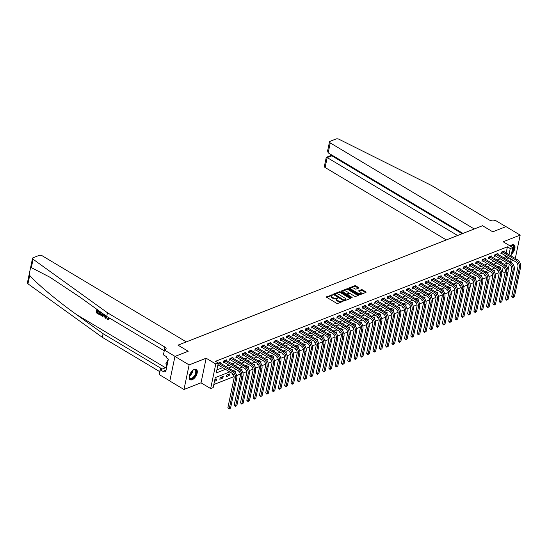 <?xml version="1.0" encoding="UTF-8"?>
<svg xmlns="http://www.w3.org/2000/svg" width="548" height="548" viewBox="0 0 548 548"><rect width="100%" height="100%" fill="white"/><g stroke="black" fill="none" stroke-linecap="round" stroke-linejoin="round"><path stroke-width="0.82" d="M332.609 294.824L326.615 296.79A0.76 0.363 11.8 0 0 326.43 296.968A0.76 0.363 11.8 0 0 326.677 297.317L336.691 303.304A0.76 0.363 11.8 0 0 337.739 303.441L343.007 301.379L342.959 301.01L341.548 301.181A2.425 1.151 11.8 0 1 338.178 300.742L337.342 300.242A2.425 1.151 11.8 0 1 336.554 299.126A2.425 1.151 11.8 0 1 337.15 298.557L337.787 297.92L336.369 298.091A2.425 1.151 11.8 0 1 333.006 297.646L332.17 297.146A2.425 1.151 11.8 0 1 331.382 296.03A2.425 1.151 11.8 0 1 331.972 295.461L332.609 294.824M332.184 295.379L326.731 297.359M342.534 301.564L341.404 301.845L341.548 301.181M337.356 298.475L336.232 298.756L336.369 298.091M511.38 254.251A6.021 3.11 120.9 0 0 514.723 249.018A6.021 3.11 120.9 0 0 514.01 244.846A6.021 3.11 120.9 0 0 512.003 244.833A6.021 3.11 120.9 0 0 510.209 245.997M194.321 369.393A6.021 3.11 120.9 0 0 189.786 374.551A6.021 3.11 120.9 0 0 190.156 379.743A6.021 3.11 120.9 0 0 192.156 379.757A6.021 3.11 120.9 0 0 196.691 374.606A6.021 3.11 120.9 0 0 196.328 369.414A6.021 3.11 120.9 0 0 194.321 369.393M358.693 288.097A0.76 0.363 11.8 0 0 358.878 287.919A0.76 0.363 11.8 0 0 358.639 287.57L355.823 285.892A0.76 0.363 11.8 0 0 354.775 285.748L348.925 288.043A0.76 0.363 11.8 0 0 348.74 288.221A0.76 0.363 11.8 0 0 348.987 288.57L359.009 294.557A0.76 0.363 11.8 0 0 360.057 294.694L365.9 292.399A0.76 0.363 11.8 0 0 366.085 292.228A0.76 0.363 11.8 0 0 365.845 291.879L362.447 289.844A0.76 0.363 11.8 0 0 361.392 289.707L358.892 290.687A0.76 0.363 11.8 0 0 358.707 290.865A0.76 0.363 11.8 0 0 358.954 291.214L360.639 292.221A2.028 0.966 11.8 0 1 361.296 293.153A2.028 0.966 11.8 0 1 360.036 293.769A2.028 0.966 11.8 0 1 357.988 293.262L351.391 289.323A2.028 0.966 11.8 0 1 350.734 288.385A2.028 0.966 11.8 0 1 351.994 287.775A2.028 0.966 11.8 0 1 354.042 288.282L355.145 288.94A0.76 0.363 11.8 0 0 356.193 289.077L358.693 288.097M506.14 252.984L507.421 246.833L510.257 248.525L512.784 247.538L511.031 255.909M462.964 233.407L328.177 152.858L327.594 150.967L329.499 141.857A2.315 1.103 11.8 0 1 330.067 141.316L336.04 138.973A2.315 1.103 11.8 0 1 339.041 139.274L431.755 185.608L489.159 219.912A3.857 1.836 11.8 0 0 494.515 220.611L495.269 220.317L505.9 226.673L492.755 231.825L506.003 226.632L520.175 235.099L503.146 241.778L512.784 247.538M174.949 356.44L189.122 364.906L183.984 389.491L169.812 381.018L174.949 356.44L188.197 351.247L177.99 345.144L482.548 225.728L492.755 231.825L482.548 225.728L474.246 228.982L330.252 142.925L328.177 152.858M183.984 389.491L201.02 382.812L206.151 358.228L189.122 364.906M206.151 358.228L215.789 363.988L218.316 363.002L216.234 372.969L225.488 369.338M507.421 246.833L215.48 361.303L218.316 363.002M340.418 291.933A0.76 0.363 11.8 0 0 339.37 291.789L333.52 294.084A0.76 0.363 11.8 0 0 333.335 294.262A0.76 0.363 11.8 0 0 333.581 294.612L343.603 300.599A0.76 0.363 11.8 0 0 344.651 300.736L350.494 298.441A0.76 0.363 11.8 0 0 350.679 298.263A0.76 0.363 11.8 0 0 350.439 297.913L340.418 291.933L340.281 292.598A0.76 0.363 11.8 0 0 339.226 292.454L333.643 294.646M341.226 291.063L347.069 288.769A0.76 0.363 11.8 0 1 348.124 288.912L358.139 294.893A0.76 0.363 11.8 0 1 358.385 295.242A0.76 0.363 11.8 0 1 358.2 295.42L355.7 296.406A0.76 0.363 11.8 0 1 354.645 296.263L350.583 293.838A0.76 0.363 11.8 0 0 349.535 293.701L347.87 294.351A0.76 0.363 11.8 0 0 347.685 294.529A0.76 0.363 11.8 0 0 347.932 294.879L352.165 297.406L351.467 297.674L341.288 291.591A0.76 0.363 11.8 0 1 341.041 291.241A0.76 0.363 11.8 0 1 341.226 291.063L341.137 291.481M515.298 258.457L520.175 235.099M216.871 369.907L222.659 367.64M225.803 366.406L228.961 365.167M232.112 363.934L235.27 362.694M238.421 361.461L241.579 360.221M244.73 358.988L247.888 357.748M251.039 356.515L254.197 355.275M257.348 354.042L260.506 352.802M263.656 351.569L266.814 350.33M269.965 349.09L273.123 347.857M276.274 346.617L279.432 345.384M282.576 344.144L285.741 342.904M288.885 341.671L292.05 340.431M295.194 339.198L298.352 337.958M301.503 336.725L304.661 335.486M307.812 334.253L310.969 333.013M314.12 331.78L317.278 330.54M320.429 329.307L323.587 328.067M326.738 326.834L329.896 325.594M333.047 324.361L336.205 323.121M339.356 321.882L342.514 320.649M345.665 319.409L348.823 318.176M351.967 316.936L355.131 315.696M358.276 314.463L361.433 313.223M364.584 311.99L367.742 310.75M370.893 309.517L374.051 308.277M377.202 307.044L380.36 305.805M383.511 304.572L386.669 303.332M389.82 302.099L392.978 300.859M396.129 299.626L399.286 298.386M402.438 297.146L405.595 295.913M408.746 294.673L411.904 293.44M415.048 292.2L418.213 290.961M421.357 289.728L424.522 288.488M427.666 287.255L430.824 286.015M433.975 284.782L437.133 283.542M440.284 282.309L443.442 281.069M446.593 279.836L449.75 278.596M452.901 277.363L456.059 276.124M459.21 274.891L462.368 273.651M465.519 272.418L468.677 271.178M471.828 269.938L474.986 268.705M478.137 267.465L481.295 266.232M484.439 264.992L487.604 263.752M490.748 262.519L493.906 261.28M497.057 260.047L500.214 258.807M503.365 257.574L505.338 256.8L505.557 255.758M220.207 363.064L220.371 362.283L218.296 363.098M226.516 360.591L226.68 359.81L223.653 361.002L223.303 362.66L224.125 362.338M232.825 358.118L232.989 357.337L229.961 358.529L229.612 360.187L230.434 359.865M239.134 355.645L239.298 354.864L236.27 356.049L235.921 357.714L236.743 357.392M245.442 353.165L245.607 352.391L242.579 353.576L242.23 355.241L243.052 354.919M251.751 350.693L251.916 349.919L248.888 351.104L248.539 352.768L249.361 352.446M258.06 348.22L258.218 347.446L255.19 348.631L254.847 350.295L255.669 349.973M264.369 345.747L264.526 344.973L261.499 346.158L261.156 347.822L261.978 347.494M270.678 343.274L270.835 342.5L267.808 343.685L267.465 345.343L268.287 345.021M276.98 340.801L277.144 340.027L274.116 341.212L273.774 342.87L274.596 342.548M283.289 338.328L283.453 337.547L280.425 338.739L280.076 340.397L280.905 340.075M289.597 335.856L289.762 335.075L286.734 336.267L286.385 337.924L287.207 337.602M295.906 333.383L296.071 332.602L293.043 333.794L292.694 335.451L293.516 335.129M302.215 330.91L302.38 330.129L299.352 331.321L299.002 332.979L299.825 332.657M308.524 328.437L308.688 327.656L305.661 328.841L305.311 330.506L306.133 330.184M314.833 325.957L314.997 325.183L311.97 326.368L311.62 328.033L312.442 327.711M321.142 323.484L321.306 322.71L318.278 323.895L317.929 325.56L318.751 325.238M327.451 321.012L327.608 320.238L324.58 321.423L324.238 323.087L325.06 322.765M333.759 318.539L333.917 317.765L330.889 318.95L330.547 320.614L331.369 320.285M340.068 316.066L340.226 315.292L337.198 316.477L336.856 318.135L337.678 317.813M346.37 313.593L346.535 312.819L343.507 314.004L343.158 315.662L343.986 315.34M352.679 311.12L352.844 310.339L349.816 311.531L349.466 313.189L350.295 312.867M358.988 308.647L359.152 307.866L356.125 309.058L355.775 310.716L356.597 310.394M365.297 306.174L365.461 305.394L362.434 306.585L362.084 308.243L362.906 307.921M371.606 303.702L371.77 302.921L368.742 304.113L368.393 305.77L369.215 305.448M377.915 301.229L378.079 300.448L375.051 301.633L374.702 303.297L375.524 302.976M384.223 298.749L384.388 297.975L381.36 299.16L381.011 300.825L381.833 300.503M390.532 296.276L390.697 295.502L387.662 296.687L387.32 298.352L388.142 298.03M396.841 293.803L396.999 293.029L393.971 294.214L393.628 295.879L394.45 295.557M403.15 291.331L403.307 290.556L400.28 291.742L399.937 293.406L400.759 293.077M409.459 288.858L409.616 288.084L406.589 289.269L406.246 290.926L407.068 290.604M415.761 286.385L415.925 285.611L412.897 286.796L412.548 288.454L413.377 288.132M422.07 283.912L422.234 283.131L419.206 284.323L418.857 285.981L419.686 285.659M428.378 281.439L428.543 280.658L425.515 281.85L425.166 283.508L425.988 283.186M434.687 278.966L434.852 278.185L431.824 279.377L431.475 281.035L432.297 280.713M440.996 276.493L441.161 275.713L438.133 276.904L437.784 278.562L438.606 278.24M447.305 274.021L447.469 273.24L444.442 274.425L444.092 276.089L444.914 275.767M453.614 271.541L453.778 270.767L450.751 271.952L450.401 273.616L451.223 273.294M459.923 269.068L460.08 268.294L457.053 269.479L456.71 271.144L457.532 270.822M466.232 266.595L466.389 265.821L463.361 267.006L463.019 268.671L463.841 268.342M472.54 264.122L472.698 263.348L469.67 264.533L469.328 266.198L470.15 265.869M478.842 261.649L479.007 260.875L475.979 262.06L475.63 263.718L476.459 263.396M485.151 259.177L485.316 258.403L482.288 259.588L481.939 261.245L482.767 260.923M491.46 256.704L491.625 255.923L488.597 257.115L488.247 258.772L489.069 258.451M497.769 254.231L497.933 253.45L494.906 254.642L494.556 256.3L495.378 255.978M504.078 251.758L504.242 250.977L501.215 252.169L500.865 253.827L501.687 253.505M213.816 384.525L234.071 376.586M236.654 375.572L240.38 374.113M242.956 373.099L246.689 371.64M249.265 370.626L252.998 369.167M255.574 368.153L259.307 366.687M261.882 365.68L265.616 364.215M268.191 363.208L271.924 361.742M274.5 360.735L278.233 359.269M280.809 358.262L284.535 356.796M287.118 355.789L290.844 354.323M293.427 353.309L297.153 351.85M299.735 350.836L303.462 349.377M306.044 348.364L309.771 346.905M312.346 345.891L316.08 344.432M318.655 343.418L322.388 341.959M324.964 340.945L328.697 339.479M331.273 338.472L335.006 337.006M337.582 335.999L341.315 334.533M343.891 333.526L347.624 332.061M350.199 331.054L353.926 329.588M356.508 328.581L360.235 327.115M362.817 326.101L366.544 324.642M369.126 323.628L372.852 322.169M375.428 321.155L379.161 319.696M381.737 318.683L385.47 317.224M388.046 316.21L391.779 314.751M394.355 313.737L398.088 312.271M400.663 311.264L404.397 309.798M406.972 308.791L410.705 307.325M413.281 306.318L417.014 304.852M419.59 303.845L423.316 302.38M425.899 301.373L429.625 299.907M432.208 298.893L435.934 297.434M438.516 296.42L442.243 294.961M444.818 293.947L448.552 292.488M451.127 291.474L454.861 290.015M457.436 289.002L461.169 287.542M463.745 286.529L467.478 285.063M470.054 284.056L473.787 282.59M476.363 281.583L480.096 280.117M482.672 279.11L486.398 277.644M488.98 276.637L492.707 275.171M495.289 274.158L499.016 272.699M501.598 271.685L502.29 271.418L503.242 266.862M214.474 381.374L216.556 380.559L216.898 378.894L214.823 379.709M219.837 379.271L222.865 378.086L223.207 376.421L220.18 377.606L219.837 379.271M226.146 376.798L229.174 375.606L229.516 373.948L226.488 375.133L226.146 376.798M232.585 373.688L232.455 374.325L232.975 374.12M235.517 372.969L235.825 371.476L234.667 371.928M238.894 371.215L238.757 371.852L239.284 371.64M241.826 370.496L242.134 369.003L240.976 369.455M245.203 368.742L245.066 369.373L245.593 369.167M248.128 368.023L248.443 366.53L247.285 366.982M251.511 366.27L251.374 366.9L251.902 366.694M254.436 365.55L254.751 364.057L253.594 364.509M257.813 363.797L257.683 364.427L258.211 364.221M260.745 363.071L261.06 361.577L259.903 362.036M264.122 361.324L263.992 361.954L264.52 361.749M267.054 360.598L267.369 359.104L266.212 359.563M270.431 358.851L270.301 359.481L270.828 359.276M273.363 358.125L273.678 356.632L272.52 357.091M276.74 356.371L276.61 357.008L277.137 356.803M279.672 355.652L279.987 354.159L278.829 354.611M283.049 353.898L282.919 354.535L283.446 354.33M285.981 353.179L286.289 351.686L285.138 352.138M289.358 351.426L289.228 352.063L289.755 351.857M292.29 350.706L292.598 349.213L291.44 349.665M295.667 348.953L295.536 349.59L296.057 349.384M298.598 348.233L298.907 346.74L297.749 347.192M301.975 346.48L301.838 347.117L302.366 346.911M304.907 345.761L305.215 344.267L304.058 344.719M308.284 344.007L308.147 344.644L308.675 344.432M311.216 343.288L311.524 341.794L310.367 342.247M314.593 341.534L314.456 342.164L314.984 341.959M317.518 340.815L317.833 339.322L316.676 339.774M320.902 339.061L320.765 339.692L321.292 339.486M323.827 338.342L324.142 336.849L322.984 337.301M327.204 336.588L327.074 337.219L327.601 337.013M330.136 335.862L330.451 334.369L329.293 334.828M333.513 334.116L333.383 334.746L333.91 334.54M336.445 333.389L336.76 331.896L335.602 332.355M339.822 331.643L339.692 332.273L340.219 332.067M342.753 330.917L343.069 329.423L341.911 329.882M346.131 329.163L346 329.8L346.528 329.595M349.062 328.444L349.377 326.951L348.22 327.403M352.439 326.69L352.309 327.327L352.837 327.122M355.371 325.971L355.679 324.478L354.522 324.93M358.748 324.217L358.618 324.854L359.139 324.649M361.68 323.498L361.988 322.005L360.831 322.457M365.057 321.745L364.927 322.382L365.448 322.176M367.989 321.025L368.297 319.532L367.139 319.984M371.366 319.272L371.229 319.909L371.756 319.703M374.298 318.552L374.606 317.059L373.448 317.511M377.675 316.799L377.538 317.436L378.065 317.224M380.607 316.08L380.915 314.586L379.757 315.038M383.984 314.326L383.847 314.956L384.374 314.751M386.909 313.607L387.224 312.113L386.066 312.566M390.292 311.853L390.155 312.483L390.683 312.278M393.217 311.127L393.533 309.641L392.375 310.093M396.594 309.38L396.464 310.01L396.992 309.805M399.526 308.654L399.841 307.161L398.684 307.62M402.903 306.907L402.773 307.538L403.301 307.332M405.835 306.181L406.15 304.688L404.993 305.147M409.212 304.428L409.082 305.065L409.609 304.859M412.144 303.708L412.459 302.215L411.301 302.674M415.521 301.955L415.391 302.592L415.918 302.386M418.453 301.236L418.761 299.742L417.61 300.194M421.83 299.482L421.7 300.119L422.227 299.914M424.762 298.763L425.07 297.269L423.912 297.722M428.139 297.009L428.009 297.646L428.529 297.441M431.07 296.29L431.379 294.797L430.221 295.249M434.448 294.536L434.317 295.173L434.838 294.968M437.379 293.817L437.688 292.324L436.53 292.776M440.756 292.063L440.619 292.701L441.147 292.488M443.688 291.344L443.996 289.851L442.839 290.303M447.065 289.591L446.928 290.228L447.456 290.015M449.99 288.871L450.305 287.378L449.148 287.83M453.374 287.118L453.237 287.748L453.765 287.542M456.299 286.399L456.614 284.905L455.457 285.357M459.676 284.645L459.546 285.275L460.073 285.07M462.608 283.919L462.923 282.432L461.765 282.884M465.985 282.172L465.855 282.802L466.382 282.597M468.917 281.446L469.232 279.953L468.074 280.412M472.294 279.699L472.164 280.329L472.691 280.124M475.226 278.973L475.541 277.48L474.383 277.939M478.603 277.22L478.473 277.857L479 277.651M481.534 276.5L481.85 275.007L480.692 275.466M484.912 274.747L484.781 275.384L485.309 275.178M487.843 274.027L488.152 272.534L487.001 272.986M491.22 272.274L491.09 272.911L491.618 272.705M494.152 271.555L494.46 270.061L493.303 270.513M497.529 269.801L497.399 270.438L497.92 270.233M500.461 269.082L500.769 267.588L499.612 268.041M510.12 261.608L513.277 260.375M502.29 271.418L505.044 273.062M229.804 371.914L215.261 377.62L213.179 387.58L210.658 388.573L215.789 363.988M201.02 382.812L210.658 388.573M510.455 258.683L509.873 261.464M509.291 264.232L508.065 270.123M506.201 259.266L508.174 258.492L508.393 257.45M508.976 254.683L510.257 248.525M228.639 368.098L231.797 366.865M234.948 365.626L238.106 364.386M241.257 363.153L244.415 361.913M247.566 360.68L250.724 359.44M253.875 358.207L257.033 356.967M260.184 355.734L263.341 354.494M266.492 353.261L269.65 352.022M272.794 350.789L275.959 349.549M279.103 348.316L282.268 347.076M285.412 345.843L288.57 344.603M291.721 343.363L294.879 342.13M298.03 340.89L301.188 339.657M304.339 338.417L307.497 337.178M310.648 335.945L313.805 334.705M316.956 333.472L320.114 332.232M323.265 330.999L326.423 329.759M329.574 328.526L332.732 327.286M335.883 326.053L339.041 324.813M342.185 323.58L345.35 322.34M348.494 321.107L351.652 319.868M354.803 318.635L357.96 317.395M361.111 316.155L364.269 314.922M367.42 313.682L370.578 312.449M373.729 311.209L376.887 309.969M380.038 308.736L383.196 307.497M386.347 306.264L389.505 305.024M392.656 303.791L395.814 302.551M398.965 301.318L402.122 300.078M405.267 298.845L408.431 297.605M411.575 296.372L414.74 295.132M417.884 293.899L421.042 292.659M424.193 291.426L427.351 290.187M430.502 288.947L433.66 287.714M436.811 286.474L439.969 285.241M443.12 284.001L446.278 282.761M449.429 281.528L452.586 280.288M455.737 279.055L458.895 277.815M462.046 276.582L465.204 275.343M468.355 274.11L471.513 272.87M474.657 271.637L477.822 270.397M480.966 269.164L484.124 267.924M487.275 266.691L490.433 265.451M493.584 264.218L496.741 262.978M499.892 261.739L503.05 260.506M506.544 266.294L507.201 263.143L504.208 264.321M501.057 265.554L497.899 266.794M494.748 268.027L491.59 269.267M488.439 270.5L485.281 271.74M482.13 272.973L478.973 274.212M475.822 275.445L472.664 276.685M469.52 277.925L466.355 279.158M463.211 280.398L460.053 281.631M456.902 282.871L453.744 284.111M450.593 285.344L447.435 286.583M444.284 287.816L441.126 289.056M437.975 290.289L434.817 291.529M431.666 292.762L428.509 294.002M425.358 295.235L422.2 296.475M419.049 297.708L415.891 298.948M412.74 300.181L409.582 301.421M406.438 302.654L403.273 303.893M400.129 305.133L396.964 306.366M393.82 307.606L390.662 308.839M387.511 310.079L384.354 311.319M381.203 312.552L378.045 313.792M374.894 315.025L371.736 316.264M368.585 317.498L365.427 318.737M362.276 319.97L359.118 321.21M355.967 322.443L352.809 323.683M349.658 324.916L346.5 326.156M343.349 327.389L340.192 328.629M337.047 329.862L333.883 331.102M330.739 332.341L327.574 333.574M324.43 334.814L321.272 336.047M318.121 337.287L314.963 338.527M311.812 339.76L308.654 341M305.503 342.233L302.345 343.473M299.194 344.706L296.036 345.946M292.885 347.179L289.728 348.418M286.577 349.651L283.419 350.891M280.268 352.124L277.11 353.364M273.959 354.597L270.801 355.837M267.657 357.07L264.492 358.31M261.348 359.55L258.19 360.783M255.039 362.023L251.881 363.255M248.73 364.495L245.573 365.735M242.422 366.968L239.264 368.208M236.113 369.441L232.955 370.681M505.338 256.8L508.174 258.492M216.556 380.559L215.015 379.634M222.865 378.086L221.324 377.161M229.174 375.606L227.632 374.688M331.382 296.03L331.245 296.694A2.425 1.151 11.8 0 0 332.033 297.811L332.17 297.146M336.232 298.756A2.425 1.151 11.8 0 1 332.862 298.311L332.033 297.811M336.554 299.126L336.417 299.79A2.425 1.151 11.8 0 0 337.205 300.907L337.342 300.242M341.404 301.845A2.425 1.151 11.8 0 1 338.041 301.407L337.205 300.907M350.241 298.544L340.281 292.598M334.849 294.338L343.678 299.962L345.137 299.777A2.425 1.151 11.8 0 0 345.726 299.208A2.425 1.151 11.8 0 0 344.939 298.091L338.931 294.495A2.425 1.151 11.8 0 0 335.568 294.057L334.849 294.338M344.028 300.756L344.418 300.057M345.726 299.208L345.589 299.872A2.425 1.151 11.8 0 1 345 300.441L344.281 300.722M341.349 291.625L346.932 289.433L347.069 288.769M357.94 295.523L347.987 289.577A0.76 0.363 11.8 0 0 346.932 289.433M347.733 295.016A0.76 0.363 11.8 0 0 347.548 295.194A0.76 0.363 11.8 0 0 347.59 295.358M346.37 291.317A2.028 0.966 11.8 0 0 344.322 290.81A2.028 0.966 11.8 0 0 343.062 291.426A2.028 0.966 11.8 0 0 343.719 292.358L346.041 293.749A0.76 0.363 11.8 0 0 347.096 293.886L348.754 293.235A0.76 0.363 11.8 0 0 348.939 293.057A0.76 0.363 11.8 0 0 348.692 292.707L346.37 291.317M343.062 291.426L342.925 292.091A2.028 0.966 11.8 0 0 343.192 292.728M346.233 294.55A0.76 0.363 11.8 0 0 346.953 294.55L347.096 293.886M348.939 293.057L348.802 293.721A0.76 0.363 11.8 0 1 348.617 293.899L346.953 294.55M350.734 288.385L350.597 289.049A2.028 0.966 11.8 0 0 350.871 289.693M358.358 294.166A2.028 0.966 11.8 0 0 361.159 293.817L361.296 293.153M365.646 292.502L362.31 290.509A0.76 0.363 11.8 0 0 361.255 290.372L359.015 291.255M358.44 288.2L355.686 286.556A0.76 0.363 11.8 0 0 354.631 286.412L349.049 288.604M218.275 363.187L218.049 364.886L231.914 373.174A3.857 2.747 68.6 0 1 234.051 378.189L227.879 407.719L229.297 408.568L235.469 379.038A5.788 4.117 -111.4 0 0 232.256 371.51L218.392 363.228M230.564 408.075L229.071 409.027L230.564 408.075L236.729 378.538A5.788 4.117 -111.4 0 0 233.517 371.017L219.549 362.612M229.071 409.027L227.879 407.719M97.325 309.647L97.112 310.675L98.9 311.744L98.804 312.202L97.017 311.134L96.729 312.518L98.866 314.086A10.049 5.199 120.9 0 0 99.03 313.6L97.03 312.401A10.049 5.199 120.9 0 0 97.339 311.326M98.804 312.202L99.209 312.045A10.049 5.199 120.9 0 0 99.298 311.586L97.51 310.517A10.049 5.199 120.9 0 0 97.613 309.86M101.661 315.545L102.908 314.059L101.661 315.545L99.291 314.566L99.928 311.524M108.888 318.868L108.257 319.525L109.271 318.717L108.436 318.45L109.271 318.717M106.634 316.354L106.867 317.319M107.463 312.764L164.866 347.069A3.857 1.836 -168.2 0 1 166.119 348.843A3.857 1.836 -168.2 0 1 165.174 349.747L164.421 350.049L175.052 356.399L188.197 351.247L177.99 345.144L186.293 341.89L42.292 255.834A2.315 1.103 11.8 0 0 39.079 255.409L33.099 257.759A2.315 1.103 11.8 0 0 32.538 258.3A2.315 1.103 11.8 0 0 33.092 259.238L107.463 312.764L106.702 316.401L79.898 297.112L49.978 277.254L31.339 267.63L30.27 269.137L29.66 272.048L29.708 275.432C37.052 283.912 57.424 300.962 76.288 314.415L103.086 333.705L160.489 368.009A3.857 1.836 -168.2 0 1 161.701 369.256M105.148 315.278L105.469 318.258L104.963 317.956L104.832 316.497L103.38 315.627L102.736 316.628L103.757 315.484M105.469 318.258L105.606 315.607M103.086 333.705L102.325 337.342L159.728 371.647A3.857 1.836 -168.2 0 1 159.886 371.743M164.263 350.802A3.857 1.836 -168.2 0 0 164.105 350.706L106.702 316.401M29.708 275.432L27.955 283.823L102.325 337.342M164.421 350.049L163.414 354.864L166.9 356.947L166.674 358.008L168.38 359.029L165.702 371.845L163.996 370.832L163.777 371.893L160.29 369.811L159.283 374.627L169.832 380.929M166.647 367.318L160.29 369.811M27.955 283.823A2.315 1.103 -168.2 0 1 27.4 282.884L29.66 272.048M166.085 370.016L163.996 370.832M107.278 318.874L108.436 318.45M108.257 319.525L107.223 319.361L106.168 316.018M102.736 316.628L102.229 316.319L103.675 314.216M104.093 314.525L103.62 315.258L104.784 315.949L104.689 314.949M103.62 315.258L104.572 314.209M104.743 315.532L104.017 315.1M102.579 313.435L102.503 314.216M100.394 311.86L99.866 314.394L101.428 315.011L102.092 313.079M99.866 314.394L100.168 314.278A10.049 5.199 120.9 0 0 100.702 312.079M100.565 314.812L100.168 314.278M98.64 314.175L96.153 312.689L96.859 309.312M98.9 311.744L99.298 311.586M97.112 310.675L97.51 310.517M457.601 235.51L327.19 157.577L325.115 167.51A2.315 1.103 -168.2 0 1 324.361 166.441L326.266 157.331L330.924 155.454M446.312 239.935L325.115 167.51M329.499 141.857A2.315 1.103 11.8 0 0 330.252 142.925M462.19 233.708L331.78 155.776L327.19 157.577C326.231 157.05 326.033 157.18 326.587 157.961M331.177 156.159C330.629 155.379 330.828 155.248 331.78 155.776L331.924 155.098M224.475 360.673L224.358 362.413L238.222 370.701A3.857 2.747 68.6 0 1 240.36 375.716L234.188 405.246L235.606 406.095L241.778 376.565A5.788 4.117 -111.4 0 0 238.565 369.037L224.701 360.755M236.866 405.602L235.38 406.554L236.866 405.602L243.038 376.065A5.788 4.117 -111.4 0 0 239.825 368.544L225.858 360.132M224.358 362.413L223.42 362.098M235.38 406.554L234.188 405.246M230.783 358.2L230.66 359.94L244.524 368.229A3.857 2.747 68.6 0 1 246.669 373.243L240.497 402.773L241.915 403.623L248.086 374.085A5.788 4.117 -111.4 0 0 244.874 366.564L231.009 358.282M243.175 403.123L241.689 404.082L243.175 403.123L249.347 373.592A5.788 4.117 -111.4 0 0 246.134 366.071L232.167 357.659M230.66 359.94L229.728 359.625M241.689 404.082L240.497 402.773M237.092 355.727L236.969 357.467L250.833 365.749A3.857 2.747 68.6 0 1 252.977 370.77L246.806 400.3L248.223 401.15L254.395 371.613A5.788 4.117 -111.4 0 0 251.183 364.091L237.318 355.803M249.484 400.65L247.997 401.609L249.484 400.65L255.656 371.119A5.788 4.117 -111.4 0 0 252.443 363.598L238.476 355.186M236.969 357.467L236.037 357.152M247.997 401.609L246.806 400.3M243.401 353.255L243.278 354.994L257.142 363.276A3.857 2.747 68.6 0 1 259.286 368.297L253.114 397.827L254.532 398.677L260.704 369.14A5.788 4.117 -111.4 0 0 257.492 361.618L243.627 353.33M255.793 398.177L254.306 399.136L255.793 398.177L261.965 368.646A5.788 4.117 -111.4 0 0 258.752 361.125L244.778 352.713M243.278 354.994L242.346 354.679M254.306 399.136L253.114 397.827M192.786 370.338A5.206 2.692 -59.1 0 1 193.519 369.907A5.206 2.692 -59.1 0 1 195.3 369.756A5.206 2.692 -59.1 0 1 195.266 375.394A5.206 2.692 -59.1 0 1 190.272 378.86A5.206 2.692 -59.1 0 1 189.259 377.038A5.206 2.692 -59.1 0 1 189.293 376.188M189.252 376.839A4.822 2.493 120.9 0 0 190.033 378.278A4.822 2.493 120.9 0 0 190.177 378.353A4.822 2.493 120.9 0 0 194.725 375.277A4.822 2.493 120.9 0 0 194.978 369.996A4.822 2.493 120.9 0 0 194.835 369.921A4.822 2.493 120.9 0 0 193.348 369.996M189.848 379.511A5.98 3.089 120.9 0 0 189.903 379.531A5.98 3.089 120.9 0 0 195.465 375.846A5.98 3.089 120.9 0 0 195.979 369.256M168.332 359.248L165.907 363.639L166.77 366.735M167.25 364.434L165.907 363.639M510.469 245.771A5.206 2.692 -59.1 0 1 511.202 245.346A5.206 2.692 -59.1 0 1 513.99 246.963A5.206 2.692 -59.1 0 1 511.729 252.566M511.976 251.395A4.822 2.493 120.9 0 0 512.661 245.436A4.822 2.493 120.9 0 0 511.031 245.429M511.565 253.361A5.98 3.089 120.9 0 0 513.661 244.689M249.71 350.782L249.587 352.522L263.451 360.803A3.857 2.747 68.6 0 1 265.595 365.824L259.423 395.355L260.841 396.197L267.013 366.667A5.788 4.117 -111.4 0 0 263.8 359.145L249.936 350.857M262.102 395.704L260.615 396.663L262.102 395.704L268.273 366.174A5.788 4.117 -111.4 0 0 265.061 358.652L251.087 350.241M249.587 352.522L248.655 352.206M260.615 396.663L259.423 395.355M256.019 348.309L255.895 350.049L269.76 358.33A3.857 2.747 68.6 0 1 271.904 363.345L265.732 392.882L267.15 393.724L273.315 364.194A5.788 4.117 -111.4 0 0 270.109 356.673L256.245 348.384M268.41 393.231L266.924 394.19L268.41 393.231L274.582 363.701A5.788 4.117 -111.4 0 0 271.37 356.179L257.396 347.768M255.895 350.049L254.964 349.734M266.924 394.19L265.732 392.882M262.328 345.836L262.204 347.576L276.069 355.858A3.857 2.747 68.6 0 1 278.206 360.872L272.041 390.409L273.459 391.251L279.624 361.721A5.788 4.117 -111.4 0 0 276.418 354.2L262.554 345.911M274.719 390.758L273.233 391.717L274.719 390.758L280.891 361.228A5.788 4.117 -111.4 0 0 277.678 353.7L263.704 345.295M262.204 347.576L261.273 347.261M273.233 391.717L272.041 390.409M268.63 343.363L268.513 345.096L282.378 353.385A3.857 2.747 68.6 0 1 284.515 358.399L278.35 387.929L279.768 388.779L285.933 359.248A5.788 4.117 -111.4 0 0 282.727 351.727L268.863 343.438M281.028 388.285L279.535 389.238L281.028 388.285L287.193 358.755A5.788 4.117 -111.4 0 0 283.987 351.227L270.013 342.822M268.513 345.096L267.582 344.788M279.535 389.238L278.35 387.929M274.938 340.89L274.822 342.623L288.686 350.912A3.857 2.747 68.6 0 1 290.824 355.926L284.659 385.456L286.077 386.306L292.242 356.775A5.788 4.117 -111.4 0 0 289.029 349.247L275.165 340.966M287.337 385.813L285.844 386.765L287.337 385.813L293.502 356.282A5.788 4.117 -111.4 0 0 290.296 348.754L276.322 340.349M274.822 342.623L273.89 342.315M285.844 386.765L284.659 385.456M281.247 338.417L281.131 340.15L294.995 348.439A3.857 2.747 68.6 0 1 297.132 353.453L290.967 382.984L292.379 383.833L298.55 354.303A5.788 4.117 -111.4 0 0 295.338 346.774L281.473 338.493M293.646 383.34L292.153 384.292L293.646 383.34L299.811 353.809A5.788 4.117 -111.4 0 0 296.605 346.281L282.631 337.876M281.131 340.15L280.192 339.842M292.153 384.292L290.967 382.984M287.556 335.945L287.44 337.678L301.304 345.966A3.857 2.747 68.6 0 1 303.441 350.98L297.269 380.511L298.687 381.36L304.859 351.83A5.788 4.117 -111.4 0 0 301.647 344.302L287.782 336.02M299.955 380.867L298.461 381.819L299.955 380.867L306.12 351.33A5.788 4.117 -111.4 0 0 302.907 343.808L288.94 335.403M287.44 337.678L286.501 337.363M298.461 381.819L297.269 380.511M293.865 333.465L293.742 335.205L307.613 343.493A3.857 2.747 68.6 0 1 309.75 348.507L303.578 378.038L304.996 378.887L311.168 349.357A5.788 4.117 -111.4 0 0 307.955 341.829L294.091 333.547M306.257 378.394L304.77 379.346L306.257 378.394L312.429 348.857A5.788 4.117 -111.4 0 0 309.216 341.336L295.249 332.924M293.742 335.205L292.81 334.89M304.77 379.346L303.578 378.038M300.174 330.992L300.051 332.732L313.915 341.02A3.857 2.747 68.6 0 1 316.059 346.035L309.887 375.565L311.305 376.414L317.477 346.877A5.788 4.117 -111.4 0 0 314.264 339.356L300.4 331.074M312.566 375.914L311.079 376.873L312.566 375.914L318.737 346.384A5.788 4.117 -111.4 0 0 315.525 338.863L301.558 330.451M300.051 332.732L299.119 332.417M311.079 376.873L309.887 375.565M306.483 328.519L306.359 330.259L320.224 338.541A3.857 2.747 68.6 0 1 322.368 343.562L316.196 373.092L317.614 373.942L323.786 344.404A5.788 4.117 -111.4 0 0 320.573 336.883L306.709 328.595M318.874 373.441L317.388 374.4L318.874 373.441L325.046 343.911A5.788 4.117 -111.4 0 0 321.834 336.39L307.866 327.978M306.359 330.259L305.428 329.944M317.388 374.4L316.196 373.092M312.792 326.046L312.668 327.786L326.533 336.068A3.857 2.747 68.6 0 1 328.677 341.089L322.505 370.619L323.923 371.462L330.095 341.931A5.788 4.117 -111.4 0 0 326.882 334.41L313.018 326.122M325.183 370.969L323.697 371.928L325.183 370.969L331.355 341.438A5.788 4.117 -111.4 0 0 328.142 333.917L314.168 325.505M312.668 327.786L311.737 327.471M323.697 371.928L322.505 370.619M319.1 323.573L318.977 325.313L332.841 333.595A3.857 2.747 68.6 0 1 334.986 338.616L328.814 368.146L330.232 368.989L336.404 339.459A5.788 4.117 -111.4 0 0 333.191 331.937L319.326 323.649M331.492 368.496L330.006 369.455L331.492 368.496L337.664 338.965A5.788 4.117 -111.4 0 0 334.451 331.444L320.477 323.032M318.977 325.313L318.046 324.998M330.006 369.455L328.814 368.146M325.409 321.101L325.286 322.841L339.15 331.122A3.857 2.747 68.6 0 1 341.294 336.136L335.123 365.674L336.541 366.516L342.706 336.986A5.788 4.117 -111.4 0 0 339.5 329.464L325.635 321.176M337.801 366.023L336.314 366.982L337.801 366.023L343.973 336.493A5.788 4.117 -111.4 0 0 340.76 328.971L326.786 320.559M325.286 322.841L324.354 322.525M336.314 366.982L335.123 365.674M331.711 318.628L331.595 320.368L345.459 328.649A3.857 2.747 68.6 0 1 347.596 333.664L341.431 363.201L342.849 364.043L349.014 334.513A5.788 4.117 -111.4 0 0 345.809 326.992L331.944 318.703M344.11 363.55L342.623 364.509L344.11 363.55L350.282 334.02A5.788 4.117 -111.4 0 0 347.069 326.492L333.095 318.087M331.595 320.368L330.663 320.053M342.623 364.509L341.431 363.201M338.02 316.155L337.904 317.888L351.768 326.176A3.857 2.747 68.6 0 1 353.905 331.191L347.74 360.721L349.158 361.57L355.323 332.04A5.788 4.117 -111.4 0 0 352.117 324.519L338.246 316.23M350.419 361.077L348.925 362.029L350.419 361.077L356.584 331.547A5.788 4.117 -111.4 0 0 353.378 324.019L339.404 315.614M337.904 317.888L336.972 317.58M348.925 362.029L347.74 360.721M344.329 313.682L344.213 315.415L358.077 323.704A3.857 2.747 68.6 0 1 360.214 328.718L354.049 358.248L355.467 359.098L361.632 329.567A5.788 4.117 -111.4 0 0 358.419 322.039L344.555 313.757M356.727 358.604L355.234 359.557L356.727 358.604L362.892 329.074A5.788 4.117 -111.4 0 0 359.687 321.546L345.713 313.141M344.213 315.415L343.281 315.107M355.234 359.557L354.049 358.248M350.638 311.209L350.521 312.942L364.386 321.231A3.857 2.747 68.6 0 1 366.523 326.245L360.358 355.775L361.769 356.625L367.941 327.094A5.788 4.117 -111.4 0 0 364.728 319.566L350.864 311.285M363.036 356.132L361.543 357.084L363.036 356.132L369.201 326.601A5.788 4.117 -111.4 0 0 365.995 319.073L352.022 310.668M350.521 312.942L349.583 312.634M361.543 357.084L360.358 355.775M356.947 308.736L356.83 310.469L370.695 318.758A3.857 2.747 68.6 0 1 372.832 323.772L366.66 353.302L368.078 354.152L374.25 324.622A5.788 4.117 -111.4 0 0 371.037 317.093L357.173 308.812M369.345 353.659L367.852 354.611L369.345 353.659L375.51 324.121A5.788 4.117 -111.4 0 0 372.298 316.6L358.33 308.188M356.83 310.469L355.892 310.154M367.852 354.611L366.66 353.302M363.255 306.257L363.132 307.997L376.997 316.285A3.857 2.747 68.6 0 1 379.141 321.299L372.969 350.83L374.387 351.679L380.559 322.149A5.788 4.117 -111.4 0 0 377.346 314.621L363.482 306.339M375.647 351.186L374.161 352.138L375.647 351.186L381.819 321.649A5.788 4.117 -111.4 0 0 378.606 314.127L364.639 305.716M363.132 307.997L362.201 307.681M374.161 352.138L372.969 350.83M369.564 303.784L369.441 305.524L383.305 313.812A3.857 2.747 68.6 0 1 385.45 318.826L379.278 348.357L380.696 349.206L386.867 319.669A5.788 4.117 -111.4 0 0 383.655 312.148L369.79 303.859M381.956 348.706L380.47 349.665L381.956 348.706L388.128 319.176A5.788 4.117 -111.4 0 0 384.915 311.654L370.948 303.243M369.441 305.524L368.509 305.209M380.47 349.665L379.278 348.357M375.873 301.311L375.75 303.051L389.614 311.333A3.857 2.747 68.6 0 1 391.758 316.354L385.587 345.884L387.004 346.733L393.176 317.196A5.788 4.117 -111.4 0 0 389.964 309.675L376.099 301.386M388.265 346.233L386.778 347.192L388.265 346.233L394.437 316.703A5.788 4.117 -111.4 0 0 391.224 309.182L377.257 300.77M375.75 303.051L374.818 302.736M386.778 347.192L385.587 345.884M382.182 298.838L382.059 300.578L395.923 308.86A3.857 2.747 68.6 0 1 398.067 313.881L391.895 343.411L393.313 344.254L399.485 314.723A5.788 4.117 -111.4 0 0 396.273 307.202L382.408 298.913M394.574 343.76L393.087 344.719L394.574 343.76L400.746 314.23A5.788 4.117 -111.4 0 0 397.533 306.709L383.559 298.297M382.059 300.578L381.127 300.263M393.087 344.719L391.895 343.411M388.491 296.365L388.368 298.105L402.232 306.387A3.857 2.747 68.6 0 1 404.376 311.408L398.204 340.938L399.622 341.781L405.794 312.25A5.788 4.117 -111.4 0 0 402.581 304.729L388.717 296.441M400.883 341.288L399.396 342.247L400.883 341.288L407.054 311.757A5.788 4.117 -111.4 0 0 403.842 304.236L389.868 295.824M388.368 298.105L387.436 297.79M399.396 342.247L398.204 340.938M394.8 293.892L394.676 295.632L408.541 303.914A3.857 2.747 68.6 0 1 410.685 308.928L404.513 338.465L405.931 339.308L412.096 309.778A5.788 4.117 -111.4 0 0 408.89 302.256L395.026 293.968M407.191 338.815L405.705 339.774L407.191 338.815L413.363 309.284A5.788 4.117 -111.4 0 0 410.151 301.763L396.177 293.351M394.676 295.632L393.745 295.317M405.705 339.774L404.513 338.465M401.102 291.42L400.985 293.159L414.85 301.441A3.857 2.747 68.6 0 1 416.987 306.455L410.822 335.993L412.24 336.835L418.405 307.305A5.788 4.117 -111.4 0 0 415.199 299.783L401.335 291.495M413.5 336.342L412.014 337.301L413.5 336.342L419.672 306.812A5.788 4.117 -111.4 0 0 416.459 299.283L402.485 290.878M400.985 293.159L400.054 292.844M412.014 337.301L410.822 335.993M407.411 288.947L407.294 290.68L421.159 298.968A3.857 2.747 68.6 0 1 423.296 303.982L417.131 333.513L418.549 334.362L424.714 304.832A5.788 4.117 -111.4 0 0 421.501 297.311L407.637 289.022M419.809 333.869L418.316 334.821L419.809 333.869L425.974 304.339A5.788 4.117 -111.4 0 0 422.768 296.811L408.794 288.406M407.294 290.68L406.363 290.372M418.316 334.821L417.131 333.513M413.719 286.474L413.603 288.207L427.467 296.495A3.857 2.747 68.6 0 1 429.605 301.51L423.44 331.04L424.851 331.889L431.023 302.359A5.788 4.117 -111.4 0 0 427.81 294.831L413.945 286.549M426.118 331.396L424.625 332.348L426.118 331.396L432.283 301.866A5.788 4.117 -111.4 0 0 429.077 294.338L415.103 285.933M413.603 288.207L412.671 287.899M424.625 332.348L423.44 331.04M420.028 284.001L419.912 285.734L433.776 294.023A3.857 2.747 68.6 0 1 435.913 299.037L429.742 328.567L431.16 329.416L437.331 299.886A5.788 4.117 -111.4 0 0 434.119 292.358L420.254 284.076M432.427 328.923L430.934 329.875L432.427 328.923L438.592 299.393A5.788 4.117 -111.4 0 0 435.379 291.865L421.412 283.46M419.912 285.734L418.973 285.426M430.934 329.875L429.742 328.567M426.337 281.528L426.214 283.261L440.085 291.55A3.857 2.747 68.6 0 1 442.222 296.564L436.05 326.094L437.468 326.944L443.64 297.413A5.788 4.117 -111.4 0 0 440.428 289.885L426.563 281.604M438.729 326.45L437.242 327.403L438.729 326.45L444.901 296.913A5.788 4.117 -111.4 0 0 441.688 289.392L427.721 280.98M426.214 283.261L425.282 282.946M437.242 327.403L436.05 326.094M432.646 279.048L432.523 280.788L446.387 289.077A3.857 2.747 68.6 0 1 448.531 294.091L442.359 323.621L443.777 324.471L449.949 294.94A5.788 4.117 -111.4 0 0 446.736 287.412L432.872 279.131M445.038 323.978L443.551 324.93L445.038 323.978L451.21 294.44A5.788 4.117 -111.4 0 0 447.997 286.919L434.03 278.507M432.523 280.788L431.591 280.473M443.551 324.93L442.359 323.621M438.955 276.576L438.832 278.316L452.696 286.604A3.857 2.747 68.6 0 1 454.84 291.618L448.668 321.149L450.086 321.998L456.258 292.461A5.788 4.117 -111.4 0 0 453.045 284.939L439.181 276.651M451.346 321.498L449.86 322.457L451.346 321.498L457.518 291.968A5.788 4.117 -111.4 0 0 454.306 284.446L440.339 276.034M438.832 278.316L437.9 278M449.86 322.457L448.668 321.149M445.264 274.103L445.14 275.843L459.005 284.124A3.857 2.747 68.6 0 1 461.149 289.145L454.977 318.676L456.395 319.525L462.567 289.988A5.788 4.117 -111.4 0 0 459.354 282.467L445.49 274.178M457.655 319.025L456.169 319.984L457.655 319.025L463.827 289.495A5.788 4.117 -111.4 0 0 460.615 281.973L446.641 273.562M445.14 275.843L444.209 275.528M456.169 319.984L454.977 318.676M451.573 271.63L451.449 273.37L465.314 281.651A3.857 2.747 68.6 0 1 467.458 286.673L461.286 316.203L462.704 317.045L468.876 287.515A5.788 4.117 -111.4 0 0 465.663 279.994L451.799 271.705M463.964 316.552L462.478 317.511L463.964 316.552L470.136 287.022A5.788 4.117 -111.4 0 0 466.923 279.501L452.949 271.089M451.449 273.37L450.518 273.055M462.478 317.511L461.286 316.203M457.881 269.157L457.758 270.897L471.623 279.179A3.857 2.747 68.6 0 1 473.767 284.2L467.595 313.73L469.013 314.573L475.178 285.042A5.788 4.117 -111.4 0 0 471.972 277.521L458.107 269.232M470.273 314.079L468.787 315.038L470.273 314.079L476.445 284.549A5.788 4.117 -111.4 0 0 473.232 277.028L459.258 268.616M457.758 270.897L456.827 270.582M468.787 315.038L467.595 313.73M464.19 266.684L464.067 268.424L477.931 276.706A3.857 2.747 68.6 0 1 480.069 281.72L473.904 311.257L475.322 312.1L481.487 282.569A5.788 4.117 -111.4 0 0 478.281 275.048L464.416 266.76M476.582 311.606L475.095 312.566L476.582 311.606L482.754 282.076A5.788 4.117 -111.4 0 0 479.541 274.555L465.567 266.143M464.067 268.424L463.135 268.109M475.095 312.566L473.904 311.257M470.492 264.211L470.376 265.951L484.24 274.233A3.857 2.747 68.6 0 1 486.377 279.247L480.212 308.784L481.63 309.627L487.795 280.096A5.788 4.117 -111.4 0 0 484.59 272.575L470.718 264.287M482.891 309.134L481.397 310.093L482.891 309.134L489.056 279.603A5.788 4.117 -111.4 0 0 485.85 272.075L471.876 263.67M470.376 265.951L469.444 265.636M481.397 310.093L480.212 308.784M476.801 261.739L476.685 263.472L490.549 271.76A3.857 2.747 68.6 0 1 492.686 276.774L486.521 306.305L487.939 307.154L494.104 277.624A5.788 4.117 -111.4 0 0 490.892 270.102L477.027 261.814M489.2 306.661L487.706 307.613L489.2 306.661L495.365 277.13A5.788 4.117 -111.4 0 0 492.159 269.602L478.185 261.197M476.685 263.472L475.753 263.163M487.706 307.613L486.521 306.305M483.11 259.266L482.994 260.999L496.858 269.287A3.857 2.747 68.6 0 1 498.995 274.301L492.83 303.832L494.241 304.681L500.413 275.151A5.788 4.117 -111.4 0 0 497.2 267.623L483.336 259.341M495.508 304.188L494.015 305.14L495.508 304.188L501.673 274.658A5.788 4.117 -111.4 0 0 498.468 267.129L484.494 258.725M482.994 260.999L482.055 260.69M494.015 305.14L492.83 303.832M489.419 256.793L489.302 258.526L503.167 266.814A3.857 2.747 68.6 0 1 505.304 271.829L499.132 301.359L500.55 302.208L506.722 272.678A5.788 4.117 -111.4 0 0 503.509 265.15L489.645 256.868M501.817 301.715L500.324 302.667L501.817 301.715L507.982 272.185A5.788 4.117 -111.4 0 0 504.77 264.657L490.803 256.252M489.302 258.526L488.364 258.218M500.324 302.667L499.132 301.359M495.728 254.32L495.604 256.053L509.476 264.341A3.857 2.747 68.6 0 1 511.613 269.356L505.441 298.886L506.859 299.735L513.031 270.205A5.788 4.117 -111.4 0 0 509.818 262.677L495.954 254.395M508.119 299.242L506.633 300.194L508.119 299.242L514.291 269.705A5.788 4.117 -111.4 0 0 511.079 262.184L497.111 253.772M495.604 256.053L494.673 255.738M506.633 300.194L505.441 298.886M502.037 251.84L501.913 253.58L515.778 261.869A3.857 2.747 68.6 0 1 517.922 266.883L511.75 296.413L513.168 297.263L519.34 267.732A5.788 4.117 -111.4 0 0 516.127 260.204L502.263 251.922M514.428 296.769L512.942 297.722L514.428 296.769L520.6 267.232A5.788 4.117 -111.4 0 0 517.387 259.711L503.42 251.299M501.913 253.58L500.982 253.265M512.942 297.722L511.75 296.413M331.739 295.393L331.876 294.728M342.089 301.578L342.226 300.914M336.91 298.489L337.047 297.824M332.862 298.311L333.006 297.646M338.041 301.407L338.178 300.742M326.526 297.208L326.615 296.79M350.309 298.516L350.439 297.913M333.437 294.495L333.52 294.084M339.226 292.454L339.37 291.789M334.76 295.317L334.89 294.708M343.555 300.571L343.678 299.962M345 300.441L345.137 299.777M347.987 289.577L348.124 288.912M358.015 295.495L358.139 294.893M347.809 295.488L347.932 294.879M352.083 297.804L352.165 297.406M343.589 292.968L343.719 292.358M345.911 294.358L346.041 293.749M348.617 293.899L348.754 293.235M351.268 289.933L351.391 289.323M357.858 293.872L357.988 293.262M358.81 291.104L358.892 290.687M361.255 290.372L361.392 289.707M362.31 290.509L362.447 289.844M365.715 292.474L365.845 291.879M348.843 288.46L348.925 288.043M354.631 286.412L354.775 285.748M355.686 286.556L355.823 285.892M358.508 288.166L358.639 287.57M232.256 371.51L233.517 371.017M235.469 379.038L236.729 378.538M76.288 314.415L165.537 367.756M160.489 368.009L159.728 371.647M164.105 350.706L164.866 347.069M33.092 259.238L31.339 267.63M238.565 369.037L239.825 368.544M241.778 376.565L243.038 376.065M244.874 366.564L246.134 366.071M248.086 374.085L249.347 373.592M251.183 364.091L252.443 363.598M254.395 371.613L255.656 371.119M257.492 361.618L258.752 361.125M260.704 369.14L261.965 368.646M192.814 370.318A4.822 2.493 -59.1 0 1 189.286 376.223M189.416 375.654A4.665 2.411 120.9 0 0 192.375 370.701M510.496 245.751A4.822 2.493 -59.1 0 1 510.455 246.148M263.8 359.145L265.061 358.652M267.013 366.667L268.273 366.174M270.109 356.673L271.37 356.179M273.315 364.194L274.582 363.701M276.418 354.2L277.678 353.7M279.624 361.721L280.891 361.228M282.727 351.727L283.987 351.227M285.933 359.248L287.193 358.755M289.029 349.247L290.296 348.754M292.242 356.775L293.502 356.282M295.338 346.774L296.605 346.281M298.55 354.303L299.811 353.809M301.647 344.302L302.907 343.808M304.859 351.83L306.12 351.33M307.955 341.829L309.216 341.336M311.168 349.357L312.429 348.857M314.264 339.356L315.525 338.863M317.477 346.877L318.737 346.384M320.573 336.883L321.834 336.39M323.786 344.404L325.046 343.911M326.882 334.41L328.142 333.917M330.095 341.931L331.355 341.438M333.191 331.937L334.451 331.444M336.404 339.459L337.664 338.965M339.5 329.464L340.76 328.971M342.706 336.986L343.973 336.493M345.809 326.992L347.069 326.492M349.014 334.513L350.282 334.02M352.117 324.519L353.378 324.019M355.323 332.04L356.584 331.547M358.419 322.039L359.687 321.546M361.632 329.567L362.892 329.074M364.728 319.566L365.995 319.073M367.941 327.094L369.201 326.601M371.037 317.093L372.298 316.6M374.25 324.622L375.51 324.121M377.346 314.621L378.606 314.127M380.559 322.149L381.819 321.649M383.655 312.148L384.915 311.654M386.867 319.669L388.128 319.176M389.964 309.675L391.224 309.182M393.176 317.196L394.437 316.703M396.273 307.202L397.533 306.709M399.485 314.723L400.746 314.23M402.581 304.729L403.842 304.236M405.794 312.25L407.054 311.757M408.89 302.256L410.151 301.763M412.096 309.778L413.363 309.284M415.199 299.783L416.459 299.283M418.405 307.305L419.672 306.812M421.501 297.311L422.768 296.811M424.714 304.832L425.974 304.339M427.81 294.831L429.077 294.338M431.023 302.359L432.283 301.866M434.119 292.358L435.379 291.865M437.331 299.886L438.592 299.393M440.428 289.885L441.688 289.392M443.64 297.413L444.901 296.913M446.736 287.412L447.997 286.919M449.949 294.94L451.21 294.44M453.045 284.939L454.306 284.446M456.258 292.461L457.518 291.968M459.354 282.467L460.615 281.973M462.567 289.988L463.827 289.495M465.663 279.994L466.923 279.501M468.876 287.515L470.136 287.022M471.972 277.521L473.232 277.028M475.178 285.042L476.445 284.549M478.281 275.048L479.541 274.555M481.487 282.569L482.754 282.076M484.59 272.575L485.85 272.075M487.795 280.096L489.056 279.603M490.892 270.102L492.159 269.602M494.104 277.624L495.365 277.13M497.2 267.623L498.468 267.129M500.413 275.151L501.673 274.658M503.509 265.15L504.77 264.657M506.722 272.678L507.982 272.185M509.818 262.677L511.079 262.184M513.031 270.205L514.291 269.705M516.127 260.204L517.387 259.711M519.34 267.732L520.6 267.232M334.581 295.125L334.718 294.461M347.548 295.194L347.685 294.529M32.538 258.3L30.298 269.02M331.061 154.577L330.869 155.474"/></g></svg>
